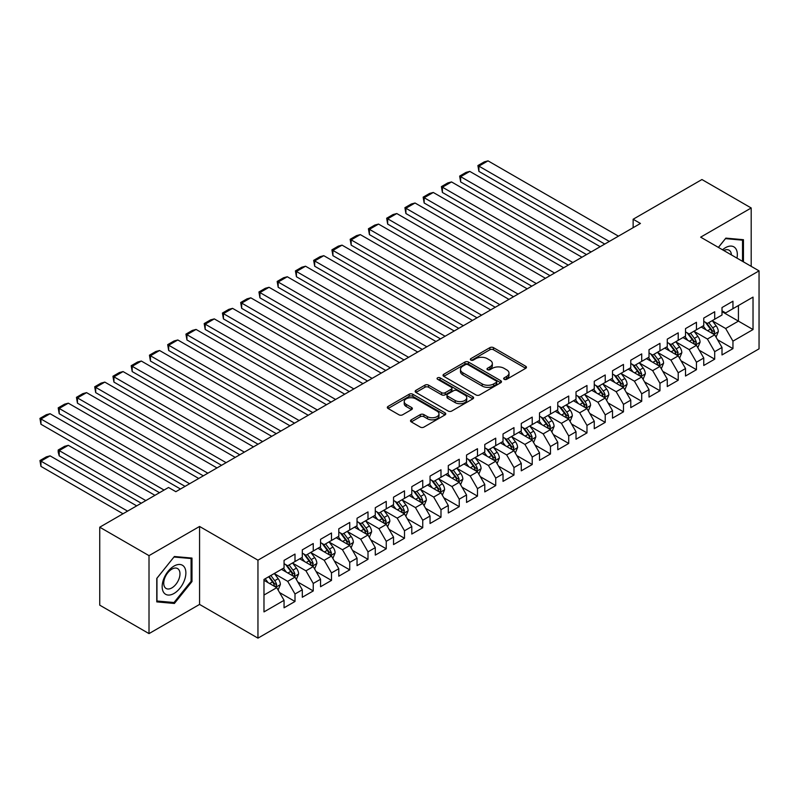 <?xml version="1.0" encoding="UTF-8"?>
<svg xmlns="http://www.w3.org/2000/svg" width="799" height="799" viewBox="0 0 799 799"><rect width="100%" height="100%" fill="white"/><g stroke="black" fill="none" stroke-linecap="round" stroke-linejoin="round"><path stroke-width="1.2" d="M504.179 379.315A1.778 1.029 0 0 0 506.686 379.315L525.712 368.329A2.537 1.458 0 0 0 526.461 367.29A2.537 1.458 0 0 0 525.712 366.262L493.472 347.645A2.537 1.458 0 0 0 489.887 347.645L470.861 358.631A1.778 1.029 0 0 0 470.341 359.35A1.778 1.029 0 0 0 470.861 360.079A1.778 1.029 0 0 0 473.368 360.079L475.834 358.651A8.11 4.684 0 0 1 487.29 358.651L489.977 360.209A8.11 4.684 0 0 1 492.354 363.515A8.11 4.684 0 0 1 489.977 366.821L487.52 368.249A1.778 1.029 0 0 0 487 368.968A1.778 1.029 0 0 0 487.52 369.697A1.778 1.029 0 0 0 490.027 369.697L492.494 368.269A8.11 4.684 0 0 1 503.949 368.269L506.636 369.827A8.11 4.684 0 0 1 509.013 373.133A8.11 4.684 0 0 1 506.636 376.439L504.179 377.867A1.778 1.029 0 0 0 503.66 378.586A1.778 1.029 0 0 0 504.179 379.315L504.179 377.867M411.255 419.825A2.537 1.458 0 0 0 410.516 420.853A2.537 1.458 0 0 0 411.255 421.892L420.304 427.115A2.537 1.458 0 0 0 423.889 427.115L445.023 414.911A2.537 1.458 0 0 0 445.762 413.882A2.537 1.458 0 0 0 445.023 412.843L412.783 394.227A2.537 1.458 0 0 0 409.198 394.227L388.064 406.431A2.537 1.458 0 0 0 387.325 407.47A2.537 1.458 0 0 0 388.064 408.499L398.991 414.811A2.537 1.458 0 0 0 402.576 414.811L411.615 409.587A2.537 1.458 0 0 0 412.364 408.549A2.537 1.458 0 0 0 411.615 407.52L406.202 404.394A6.772 3.915 0 0 1 404.214 401.627A6.772 3.915 0 0 1 408.399 398.012A6.772 3.915 0 0 1 415.78 398.861L437.003 411.115A6.772 3.915 0 0 1 438.991 413.882A6.772 3.915 0 0 1 434.806 417.487A6.772 3.915 0 0 1 427.425 416.649L423.889 414.601A2.537 1.458 0 0 0 420.304 414.601L411.255 419.825L411.255 421.892M149.013 555.645L149.013 633.607L199.57 604.424L199.57 526.461L149.013 555.645L99.745 527.2L168.539 487.48L175.84 491.695L640.438 223.46L633.138 219.246L633.138 227.675M199.57 526.461L257.957 560.179L759.05 270.871L759.05 348.833L257.957 638.141L257.957 560.179M751.2 266.347L751.2 207.98L700.653 237.163L759.05 270.871M751.2 207.98L701.931 179.535L633.138 219.246M476.014 394.956A2.537 1.458 0 0 0 479.59 394.956L500.733 382.751A2.537 1.458 0 0 0 501.472 381.712A2.537 1.458 0 0 0 500.733 380.684L468.484 362.067A2.537 1.458 0 0 0 464.908 362.067L443.765 374.272A2.537 1.458 0 0 0 443.026 375.3A2.537 1.458 0 0 0 443.765 376.339L476.014 394.956M438.301 379.695A1.778 1.029 0 0 1 440.099 379.944L472.838 398.851L451.745 411.036A2.537 1.458 0 0 1 448.159 411.036L415.919 392.419L415.919 390.351A2.537 1.458 0 0 0 415.17 391.39A2.537 1.458 0 0 0 415.919 392.419M415.919 390.351L424.958 385.128A2.537 1.458 0 0 1 428.544 385.128L441.617 392.679A2.537 1.458 0 0 0 445.203 392.679L451.205 389.213A2.537 1.458 0 0 0 451.944 388.184A2.537 1.458 0 0 0 451.205 387.145L437.592 379.285A1.778 1.029 0 0 1 437.073 378.566A1.778 1.029 0 0 1 438.162 377.617A1.778 1.029 0 0 1 440.099 377.837L472.878 396.763A2.537 1.458 0 0 1 473.617 397.802A2.537 1.458 0 0 1 472.878 398.831L472.878 396.763M722.006 311.65L738.426 321.128L738.426 305.538L753.028 297.108L732.953 308.694L732.953 301.213L722.006 307.535L722.006 315.016L714.706 319.23L714.706 311.75L703.759 318.072L703.759 325.553L696.458 329.767L696.458 322.287L685.512 328.609L685.512 336.089L678.211 340.304L678.211 332.823L667.265 339.146L667.265 346.626L659.964 350.841L659.964 343.36L649.018 349.682L649.018 357.153L641.717 361.368L641.717 353.887L630.771 360.209L630.771 367.69L623.47 371.905L623.47 364.424L612.513 370.746L612.513 378.227L605.223 382.441L605.223 374.961L594.266 381.283L594.266 388.763L586.975 392.978L586.975 385.498L576.019 391.82L576.019 399.3L568.718 403.515L568.718 396.034L557.772 402.356L557.772 409.837L550.471 414.052L550.471 406.571L539.525 412.893L539.525 420.374L532.224 424.589L532.224 417.108L521.278 423.43L521.278 430.901L513.977 435.115L513.977 427.635L503.03 433.957L503.03 441.438L495.73 445.652L495.73 438.172L484.783 444.494L484.783 451.974L477.482 456.189L477.482 448.708L466.536 455.031L466.536 462.511L459.235 466.726L459.235 459.245L448.289 465.567L448.289 473.048L440.988 477.263L440.988 469.782L430.042 476.104L430.042 483.585L422.741 487.799L422.741 480.319L411.795 486.641L411.795 494.122L404.494 498.336L404.494 490.856L393.537 497.178L393.537 504.658L386.247 508.863L386.247 501.382L375.29 507.705L375.29 515.185L367.999 519.4L367.999 511.919L357.043 518.241L357.043 525.722L349.742 529.937L349.742 522.456L338.796 528.778L338.796 536.259L331.495 540.474L331.495 532.993L320.549 539.315L320.549 546.796L313.248 551.01L313.248 543.53L302.302 549.852L302.302 557.332L295.001 561.547L295.001 554.067L284.054 560.389L284.054 567.869L263.98 579.455L263.98 611.904L284.054 600.319L276.754 587.674L263.98 580.294M753.028 297.108L753.028 329.558L732.953 341.143L725.652 328.499L712.428 320.868M717.532 339.725L732.953 348.624L732.953 341.143M732.953 348.624L722.006 354.946L722.006 347.465L714.706 351.68L707.405 339.036L694.181 331.395M699.285 350.262L714.706 359.16L714.706 351.68M714.706 359.16L703.759 365.483L703.759 358.002L696.458 362.217L689.157 349.572L675.934 341.932M681.038 360.788L696.458 369.697L696.458 362.217M696.458 369.697L685.512 376.019L685.512 368.539L678.211 372.753L670.91 360.109L657.687 352.469M662.79 371.325L678.211 380.234L678.211 372.753M678.211 380.234L667.265 386.556L667.265 379.076L659.964 383.29L652.663 370.646L639.43 363.006M644.543 381.862L659.964 390.771L659.964 383.29M659.964 390.771L649.018 397.083L649.018 389.612L641.717 393.817L634.416 381.183L621.183 373.542M626.296 392.399L641.717 401.298L641.717 393.817M641.717 401.298L630.771 407.62L630.771 400.139L623.47 404.354L616.169 391.71L602.935 384.079M608.049 402.936L623.47 411.835L623.47 404.354M623.47 411.835L612.513 418.157L612.513 410.676L605.223 414.891L597.922 402.247L584.688 394.616M589.802 413.473L605.223 422.371L605.223 414.891M605.223 422.371L594.266 428.693L594.266 421.213L586.975 425.428L579.674 412.783L566.441 405.143M571.555 424.009L586.975 432.908L586.975 425.428M586.975 432.908L576.019 439.23L576.019 431.75L568.718 435.964L561.427 423.32L548.194 415.68M553.308 434.536L568.718 443.445L568.718 435.964M568.718 443.445L557.772 449.767L557.772 442.286L550.471 446.501L543.18 433.857L529.947 426.217M535.06 445.073L550.471 453.982L550.471 446.501M550.471 453.982L539.525 460.304L539.525 452.823L532.224 457.038L524.923 444.394L511.7 436.753M516.803 455.61L532.224 464.519L532.224 457.038M532.224 464.519L521.278 470.831L521.278 463.36L513.977 467.565L506.676 454.931L493.452 447.29M498.556 466.147L513.977 475.045L513.977 467.565M513.977 475.045L503.03 481.368L503.03 473.887L495.73 478.102L488.429 465.457L475.205 457.827M480.309 476.683L495.73 485.582L495.73 478.102M495.73 485.582L484.783 491.904L484.783 484.424L477.482 488.638L470.182 475.994L456.958 468.364M462.062 487.22L477.482 496.119L477.482 488.638M477.482 496.119L466.536 502.441L466.536 494.961L459.235 499.175L451.934 486.531L438.701 478.891M443.815 497.757L459.235 506.656L459.235 499.175M459.235 506.656L448.289 512.978L448.289 505.497L440.988 509.712L433.687 497.068L420.454 489.427M425.567 508.294L440.988 517.193L440.988 509.712M440.988 517.193L430.042 523.515L430.042 516.034L422.741 520.249L415.44 507.605L402.207 499.964M407.32 518.821L422.741 527.73L422.741 520.249M422.741 527.73L411.795 534.052L411.795 526.571L404.494 530.786L397.193 518.142L383.959 510.501M389.073 529.357L404.494 538.266L404.494 530.786M404.494 538.266L393.537 544.578L393.537 537.108L386.247 541.313L378.946 528.678L365.712 521.038M370.826 539.894L386.247 548.793L386.247 541.313M386.247 548.793L375.29 555.115L375.29 547.635L367.999 551.849L360.699 539.205L347.465 531.575M352.579 550.431L367.999 559.33L367.999 551.849M367.999 559.33L357.043 565.652L357.043 558.171L349.742 562.386L342.451 549.742L329.218 542.112M334.332 560.968L349.742 569.867L349.742 562.386M349.742 569.867L338.796 576.189L338.796 568.708L331.495 572.923L324.204 560.279L310.971 552.638M316.074 571.505L331.495 580.404L331.495 572.923M331.495 580.404L320.549 586.726L320.549 579.245L313.248 583.46L305.947 570.816L292.724 563.175M297.827 582.042L313.248 590.94L313.248 583.46M313.248 590.94L302.302 597.262L302.302 589.782L295.001 593.997L287.7 581.352L274.476 573.712M279.58 592.568L295.001 601.477L295.001 593.997M295.001 601.477L284.054 607.799L284.054 600.319M284.054 563.655L287.7 565.762L295.001 561.547M263.98 595.045L276.754 587.674M302.302 553.118L305.947 555.225L313.248 551.01M287.7 581.352L295.001 577.138L281.498 569.337M302.302 589.782L295.001 577.138M320.549 542.581L324.204 544.688L331.495 540.474M305.947 570.816L313.248 566.601L299.745 558.811M320.549 579.245L313.248 566.601M338.796 532.044L342.451 534.151L349.742 529.937M324.204 560.279L331.495 556.064L317.992 548.274M338.796 568.708L331.495 556.064M357.043 521.507L360.699 523.615L367.999 519.4M342.451 549.742L349.742 545.527L336.239 537.737M357.043 558.171L349.742 545.527M375.29 510.97L378.946 513.078L386.247 508.863M360.699 539.205L367.999 535L354.486 527.2M375.29 547.635L367.999 535M393.537 500.444L397.193 502.551L404.494 498.336M378.946 528.678L386.247 524.464L372.743 516.663M393.537 537.108L386.247 524.464M411.795 489.907L415.44 492.014L422.741 487.799M397.193 518.142L404.494 513.927L390.991 506.127M411.795 526.571L404.494 513.927M430.042 479.37L433.687 481.477L440.988 477.263M415.44 507.605L422.741 503.39L409.238 495.59M430.042 516.034L422.741 503.39M448.289 468.833L451.934 470.941L459.235 466.726M433.687 497.068L440.988 492.853L427.485 485.053M448.289 505.497L440.988 492.853M466.536 458.296L470.182 460.404L477.482 456.189M451.934 486.531L459.235 482.316L445.732 474.526M466.536 494.961L459.235 482.316M484.783 447.76L488.429 449.867L495.73 445.652M470.182 475.994L477.482 471.78L463.979 463.989M484.783 484.424L477.482 471.78M503.03 437.223L506.676 439.33L513.977 435.115M488.429 465.457L495.73 461.253L482.226 453.452M503.03 473.887L495.73 461.253M521.278 426.696L524.923 428.803L532.224 424.589M506.676 454.931L513.977 450.716L500.474 442.916M521.278 463.36L513.977 450.716M539.525 416.159L543.18 418.267L550.471 414.052M524.923 444.394L532.224 440.179L518.721 432.379M539.525 452.823L532.224 440.179M557.772 405.622L561.427 407.73L568.718 403.515M543.18 433.857L550.471 429.642L536.968 421.842M557.772 442.286L550.471 429.642M576.019 395.086L579.674 397.193L586.975 392.978M561.427 423.32L568.718 419.105L555.215 411.305M576.019 431.75L568.718 419.105M594.266 384.549L597.922 386.656L605.223 382.441M579.674 412.783L586.975 408.569L573.462 400.778M594.266 421.213L586.975 408.569M612.513 374.012L616.169 376.119L623.47 371.905M597.922 402.247L605.223 398.032L591.719 390.242M612.513 410.676L605.223 398.032M630.771 363.475L634.416 365.582L641.717 361.368M616.169 391.71L623.47 387.505L609.967 379.705M630.771 400.139L623.47 387.505M649.018 352.948L652.663 355.056L659.964 350.841M634.416 381.183L641.717 376.968L628.214 369.168M649.018 389.612L641.717 376.968M667.265 342.411L670.91 344.519L678.211 340.304M652.663 370.646L659.964 366.431L646.461 358.631M667.265 379.076L659.964 366.431M685.512 331.875L689.157 333.982L696.458 329.767M670.91 360.109L678.211 355.895L664.708 348.094M685.512 368.539L678.211 355.895M703.759 321.338L707.405 323.445L714.706 319.23M689.157 349.572L696.458 345.358L682.955 337.558M703.759 358.002L696.458 345.358M722.006 310.801L725.652 312.908L732.953 308.694M707.405 339.036L714.706 334.821L701.202 327.031M722.006 347.465L714.706 334.821M99.745 527.2L99.745 605.163L149.013 633.607M199.57 604.424L257.957 638.141M725.652 328.499L738.426 321.128L753.028 329.558M743.45 261.862L743.45 239.7L725.842 238.122L718.381 247.39M191.99 581.552L191.99 558.072L174.382 556.504L156.774 578.406L156.774 601.887L174.382 603.465L191.99 581.552L191.081 581.033M504.888 379.565L506.636 378.546A8.11 4.684 0 0 0 509.013 375.24L509.013 373.133M492.354 363.515L492.354 365.622A8.11 4.684 0 0 1 489.977 368.928L488.229 369.947M525.712 366.262L525.712 368.329L493.472 349.752A2.537 1.458 0 0 0 489.887 349.752L471.57 360.329M500.693 382.771L468.484 364.174A2.537 1.458 0 0 0 464.908 364.174L443.805 376.359M496.249 382.441A1.778 1.029 0 0 0 496.768 381.712A1.778 1.029 0 0 0 496.249 380.993L467.954 364.654A1.778 1.029 0 0 0 465.437 364.654L462.841 366.152A8.11 4.684 0 0 0 460.474 369.458A8.11 4.684 0 0 0 462.841 372.773L482.187 383.939A8.11 4.684 0 0 0 493.652 383.939L496.249 382.441L496.249 384.549A1.778 1.029 0 0 0 496.768 383.82L496.768 381.712M460.474 369.458L460.474 371.565A8.11 4.684 0 0 0 462.841 374.881L462.841 372.773M496.249 384.549L493.652 386.047A8.11 4.684 0 0 1 482.187 386.047L462.841 374.881M415.949 392.439L424.958 387.235L424.958 385.128M451.944 388.184L451.944 390.292A2.537 1.458 0 0 1 451.205 391.32L445.203 394.786A2.537 1.458 0 0 1 441.617 394.786L428.544 387.235A2.537 1.458 0 0 0 424.958 387.235M455.19 400.509A6.772 3.915 0 0 0 462.571 401.358A6.772 3.915 0 0 0 466.756 397.742A6.772 3.915 0 0 0 464.768 394.976L457.288 390.661A2.537 1.458 0 0 0 453.712 390.661L447.71 394.127A2.537 1.458 0 0 0 446.971 395.155A2.537 1.458 0 0 0 447.71 396.194L455.19 400.509L455.19 402.616A6.772 3.915 0 0 0 462.571 403.465A6.772 3.915 0 0 0 466.756 399.85L466.756 397.742M446.971 395.155L446.971 397.263A2.537 1.458 0 0 0 447.71 398.302L447.71 396.194M455.19 402.616L447.71 398.302M438.991 413.882L438.991 415.989A6.772 3.915 0 0 1 434.806 419.595A6.772 3.915 0 0 1 427.425 418.756L423.889 416.708A2.537 1.458 0 0 0 420.304 416.708L411.295 421.912M404.214 401.627L404.214 403.735A6.772 3.915 0 0 0 406.202 406.501L406.202 404.394M411.585 409.607L406.202 406.501M444.993 414.931L412.783 396.334A2.537 1.458 0 0 0 409.198 396.334L388.094 408.519M172.524 602.386L174.382 603.465M716.054 337.158L718.321 331.645A6.841 3.945 -120 0 0 716.134 325.822L712.259 320.639M706.086 329.847L703.14 325.912M478.911 213.543L568.269 265.128L442.406 192.469L441.408 186.616L447.79 182.931L451.535 181.932L442.406 187.196L442.406 192.469M713.417 334.082L714.626 331.935A6.841 3.945 -120 0 0 712.668 327.82L708.793 322.646M706.586 322.966L711.37 329.358A3.486 2.007 60 0 1 711.999 330.416L714.626 331.935M705.377 322.277L710.481 329.088A6.841 3.945 60 0 1 712.438 333.193L712.578 333.592M609.327 241.428L478.911 166.132L478.911 171.395L604.763 244.065M618.446 236.154L488.029 160.859L478.911 166.132L477.902 165.553L484.294 161.867L488.029 160.859M478.911 171.395L477.902 165.553M697.807 347.695L700.074 342.172A6.841 3.945 -120 0 0 697.887 336.349L694.011 331.176M687.839 340.384L684.893 336.449M460.653 224.08L550.022 275.665L424.159 203.006L423.16 197.153L429.542 193.468L433.288 192.469L424.159 197.733L424.159 203.006M695.17 344.619L696.378 342.471A6.841 3.945 -120 0 0 694.421 338.357L690.546 333.183M688.329 333.503L693.123 339.895A3.486 2.007 60 0 1 693.752 340.953L696.378 342.471M687.13 332.803L692.234 339.615A6.841 3.945 60 0 1 694.191 343.73L694.331 344.129M679.559 358.232L681.827 352.709A6.841 3.945 -120 0 0 679.639 346.886L675.764 341.712M669.592 350.911L666.646 346.986M442.406 234.606L531.774 286.202L405.912 213.543L404.913 207.69L411.295 204.005L415.041 203.006L405.912 208.269L405.912 213.543M676.923 355.146L678.131 353.008A6.841 3.945 -120 0 0 676.174 348.893L672.299 343.72M670.081 344.039L674.875 350.431A3.486 2.007 60 0 1 675.505 351.49L678.131 353.008M668.883 343.34L673.986 350.152A6.841 3.945 60 0 1 675.944 354.267L676.084 354.666M591.08 251.965L460.653 176.669L460.653 181.932L586.516 254.591M600.199 246.691L469.782 171.395L460.653 176.669L459.655 176.09L466.037 172.394L469.782 171.395M460.653 181.932L459.655 176.09M572.833 262.501L441.408 186.616M581.952 257.228L451.535 181.932M736.968 258.127A16.779 9.688 120 0 0 735.749 248.609A16.779 9.688 120 0 0 722.556 249.797M731.425 254.921A11.486 6.632 120 0 0 730.346 251.395A11.486 6.632 120 0 0 729.058 250.197A11.486 6.632 120 0 0 723.784 250.516M725.442 238.621L742.531 240.169L742.531 261.343M741.402 239.51L742.531 240.169M718.421 247.42L725.472 238.641M163.745 592.548A16.779 9.688 120 0 0 179.945 588.204A16.779 9.688 120 0 0 184.289 566.99A16.779 9.688 120 0 0 168.09 571.335A16.779 9.688 120 0 0 163.745 592.548M164.824 587.275A11.486 6.632 120 0 0 166.112 588.473A11.486 6.632 120 0 0 176.799 583.11A11.486 6.632 120 0 0 178.886 569.777A11.486 6.632 120 0 0 177.598 568.578A11.486 6.632 120 0 0 166.911 573.942A11.486 6.632 120 0 0 164.824 587.275M174.022 557.023L191.081 558.541L191.081 581.292L174.022 602.516L156.954 600.998L156.954 578.246L173.982 557.003M189.952 557.892L191.081 558.541M661.312 368.768L663.579 363.245A6.841 3.945 -120 0 0 661.392 357.423L657.517 352.249M651.335 361.448L648.389 357.513M424.159 245.143L513.517 296.739L387.665 224.08L386.666 218.227L393.048 214.541L396.793 213.543L387.665 218.806L387.665 224.08M658.676 365.682L659.884 363.535A6.841 3.945 -120 0 0 657.927 359.43L654.051 354.247M651.834 354.576L656.628 360.968A3.486 2.007 60 0 1 657.257 362.027L659.884 363.535M650.636 353.877L655.739 360.689A6.841 3.945 60 0 1 657.697 364.803L657.837 365.203M643.065 379.305L645.332 373.782A6.841 3.945 -120 0 0 643.145 367.959L639.27 362.786M633.088 371.984L630.141 368.049M405.912 255.68L495.27 307.275L369.418 234.606L368.419 228.764L374.801 225.078L378.546 224.08L369.418 229.343L369.418 234.606M640.428 376.219L641.637 374.072A6.841 3.945 -120 0 0 639.679 369.957L635.804 364.783M633.587 365.113L638.381 371.505A3.486 2.007 60 0 1 639.01 372.554L641.637 374.072M632.389 364.414L637.492 371.225A6.841 3.945 60 0 1 639.45 375.34L639.58 375.73M554.576 273.028L423.16 197.153M563.704 267.765L433.288 192.469M536.329 283.565L404.913 207.69M545.457 278.302L415.041 203.006M624.818 389.842L627.075 384.319A6.841 3.945 -120 0 0 624.898 378.496L621.023 373.323M614.84 382.521L611.894 378.586M387.665 266.217L477.023 317.812L351.17 245.143L350.162 239.3L356.554 235.615L360.299 234.606L351.17 239.88L351.17 245.143M622.181 386.756L623.39 384.609A6.841 3.945 -120 0 0 621.432 380.494L617.557 375.32M615.34 375.64L620.124 382.032A3.486 2.007 60 0 1 620.763 383.091L623.39 384.609M614.141 374.951L619.245 381.762A6.841 3.945 60 0 1 621.203 385.877L621.332 386.267M518.082 294.102L386.666 218.227M527.21 288.839L396.793 213.543M606.571 400.379L608.828 394.856A6.841 3.945 -120 0 0 606.651 389.033L602.776 383.86M596.593 393.058L593.647 389.123M369.418 276.754L458.776 328.339L332.923 255.68L331.915 249.837L338.307 246.142L342.042 245.143L332.923 250.417L332.923 255.68M603.934 397.293L605.143 395.145A6.841 3.945 -120 0 0 603.185 391.031L599.31 385.857M597.093 386.177L601.877 392.569A3.486 2.007 60 0 1 602.516 393.627L605.143 395.145M595.894 385.488L600.988 392.299A6.841 3.945 60 0 1 602.945 396.414L603.085 396.803M499.834 304.639L368.419 228.764M508.963 299.375L378.546 224.08M588.324 410.906L590.581 405.393A6.841 3.945 -120 0 0 588.404 399.57L584.528 394.386M578.346 403.595L575.4 399.66M351.17 287.29L440.529 338.876L314.676 266.217L313.667 260.364L320.059 256.679L323.795 255.68L314.676 260.953L314.676 266.217M585.687 407.83L586.895 405.682A6.841 3.945 -120 0 0 584.938 401.567L581.053 396.394M578.846 396.713L583.63 403.105A3.486 2.007 60 0 1 584.269 404.164L586.895 405.682M577.637 396.024L582.741 402.836A6.841 3.945 60 0 1 584.698 406.941L584.838 407.34M570.077 421.443L572.334 415.919A6.841 3.945 -120 0 0 570.156 410.097L566.281 404.923M560.099 414.132L557.153 410.197M332.923 297.827L422.281 349.413L296.429 276.754L295.42 270.901L301.812 267.216L305.548 266.217L296.429 271.48L296.429 276.754M567.43 418.366L568.648 416.219A6.841 3.945 -120 0 0 566.691 412.104L562.806 406.931M560.598 407.25L565.382 413.642A3.486 2.007 60 0 1 566.022 414.701L568.648 416.219M559.39 406.551L564.494 413.363A6.841 3.945 60 0 1 566.451 417.478L566.591 417.877M551.829 431.979L554.087 426.456A6.841 3.945 -120 0 0 551.909 420.634L548.024 415.46M541.852 424.659L538.906 420.733M314.676 308.354L404.034 359.95L278.182 287.29L277.173 281.438L283.565 277.752L287.3 276.754L278.182 282.017L278.182 287.29M549.183 428.893L550.391 426.756A6.841 3.945 -120 0 0 548.434 422.641L544.558 417.468M542.351 417.787L547.135 424.179A3.486 2.007 60 0 1 547.774 425.238L550.391 426.756M541.143 417.088L546.246 423.899A6.841 3.945 60 0 1 548.204 428.014L548.344 428.414M533.582 442.516L535.839 436.993A6.841 3.945 -120 0 0 533.652 431.17L529.777 425.997M523.605 435.195L520.658 431.26M296.429 318.891L385.787 370.486L259.935 297.827L258.926 291.975L265.318 288.289L269.053 287.29L259.935 292.554L259.935 297.827M530.936 439.43L532.144 437.283A6.841 3.945 -120 0 0 530.186 433.178L526.311 427.994M524.104 428.324L528.888 434.716A3.486 2.007 60 0 1 529.517 435.775L532.144 437.283M522.896 427.625L527.999 434.436A6.841 3.945 60 0 1 529.957 438.551L530.097 438.951M515.325 453.053L517.592 447.53A6.841 3.945 -120 0 0 515.405 441.707L511.53 436.534M505.358 445.732L502.411 441.797M278.182 329.428L367.54 381.023L241.678 308.354L240.679 302.511L247.061 298.826L250.806 297.827L241.678 303.091L241.678 308.354M512.688 449.967L513.897 447.82A6.841 3.945 -120 0 0 511.939 443.705L508.064 438.531M505.857 438.861L510.641 445.253A3.486 2.007 60 0 1 511.27 446.301L513.897 447.82M504.648 438.162L509.752 444.973A6.841 3.945 60 0 1 511.71 449.088L511.849 449.477M497.078 463.59L499.345 458.067A6.841 3.945 -120 0 0 497.158 452.244L493.283 447.07M487.11 456.269L484.164 452.334M259.935 339.965L349.293 391.56L223.43 318.891L222.432 313.048L228.814 309.363L232.559 308.354L223.43 313.627L223.43 318.891M494.441 460.504L495.65 458.356A6.841 3.945 -120 0 0 493.692 454.241L489.817 449.068M487.6 449.388L492.394 455.78A3.486 2.007 60 0 1 493.023 456.838L495.65 458.356M486.401 448.698L491.505 455.51A6.841 3.945 60 0 1 493.462 459.625L493.602 460.014M478.831 474.127L481.098 468.604A6.841 3.945 -120 0 0 478.911 462.781L475.035 457.607M468.863 466.806L465.917 462.871M241.678 350.501L331.046 402.087L205.183 329.428L204.184 323.585L210.566 319.89L214.312 318.891L205.183 324.164L205.183 329.428M476.194 471.04L477.403 468.893A6.841 3.945 -120 0 0 475.445 464.778L471.57 459.605M469.353 459.924L474.147 466.316A3.486 2.007 60 0 1 474.776 467.375L477.403 468.893M468.154 459.235L473.258 466.047A6.841 3.945 60 0 1 475.215 470.162L475.355 470.551M460.584 484.653L462.851 479.14A6.841 3.945 -120 0 0 460.663 473.318L456.788 468.134M450.616 477.343L447.66 473.408M223.43 361.038L312.799 412.624L186.936 339.965L185.937 334.122L192.319 330.426L196.065 329.428L186.936 334.701L186.936 339.965M457.947 481.577L459.155 479.43A6.841 3.945 -120 0 0 457.198 475.315L453.323 470.142M451.105 470.461L455.899 476.853A3.486 2.007 60 0 1 456.529 477.912L459.155 479.43M449.907 469.772L455.011 476.584A6.841 3.945 60 0 1 456.968 480.688L457.108 481.088M442.336 495.19L444.604 489.667A6.841 3.945 -120 0 0 442.416 483.844L438.541 478.671M432.359 487.879L429.413 483.944M205.183 371.575L294.541 423.16L168.689 350.501L167.69 344.649L174.072 340.963L177.817 339.965L168.689 345.228L168.689 350.501M439.7 492.114L440.908 489.967A6.841 3.945 -120 0 0 438.951 485.852L435.075 480.678M432.858 480.998L437.652 487.39A3.486 2.007 60 0 1 438.281 488.449L440.908 489.967M431.66 480.299L436.763 487.11A6.841 3.945 60 0 1 438.721 491.225L438.861 491.625M481.587 315.176L350.162 239.3M490.716 309.902L360.299 234.606M463.34 325.712L331.915 249.837M472.469 320.439L342.042 245.143M445.093 336.249L313.667 260.364M454.212 330.976L323.795 255.68M426.846 346.776L295.42 270.901M435.964 341.513L305.548 266.217M408.599 357.313L277.173 281.438M417.717 352.049L287.3 276.754M390.351 367.85L258.926 291.975M399.47 362.586L269.053 287.29M372.104 378.386L240.679 302.511M381.223 373.123L250.806 297.827M353.857 388.923L222.432 313.048M362.976 383.65L232.559 308.354M335.6 399.46L204.184 323.585M344.729 394.187L214.312 318.891M424.089 505.727L426.346 500.204A6.841 3.945 -120 0 0 424.169 494.381L420.294 489.208M414.112 498.406L411.165 494.481M186.936 382.102L276.294 433.697L150.442 361.038L149.443 355.185L155.825 351.5L159.57 350.501L150.442 355.765L150.442 361.038M421.453 502.641L422.661 500.504A6.841 3.945 -120 0 0 420.703 496.389L416.828 491.215M414.611 491.535L419.405 497.927A3.486 2.007 60 0 1 420.034 498.985L422.661 500.504M413.413 490.836L418.516 497.647A6.841 3.945 60 0 1 420.474 501.762L420.604 502.162M317.353 409.997L185.937 334.122M326.481 404.723L196.065 329.428M405.842 516.264L408.099 510.741A6.841 3.945 -120 0 0 405.922 504.918L402.047 499.745M395.865 508.943L392.918 505.008M168.689 392.639L258.047 444.234L132.195 371.575L131.186 365.722L137.578 362.037L141.313 361.038L132.195 366.302L132.195 371.575M403.205 513.178L404.414 511.03A6.841 3.945 -120 0 0 402.456 506.926L398.581 501.742M396.364 502.072L401.148 508.464A3.486 2.007 60 0 1 401.787 509.522L404.414 511.03M395.165 501.373L400.259 508.184A6.841 3.945 60 0 1 402.217 512.299L402.356 512.698M299.106 420.524L167.69 344.649M308.234 415.26L177.817 339.965M387.595 526.801L389.852 521.278A6.841 3.945 -120 0 0 387.675 515.455L383.8 510.281M377.617 519.48L374.671 515.545M150.442 403.175L239.8 454.771L113.947 382.102L112.939 376.259L119.331 372.574L123.066 371.575L113.947 376.838L113.947 382.102M384.958 523.715L386.167 521.567A6.841 3.945 -120 0 0 384.209 517.452L380.334 512.279M378.117 512.608L382.901 519A3.486 2.007 60 0 1 383.54 520.049L386.167 521.567M376.918 511.909L382.012 518.721A6.841 3.945 60 0 1 383.969 522.836L384.109 523.225M280.858 431.061L149.443 355.185M289.987 425.797L159.57 350.501M369.348 537.337L371.605 531.814A6.841 3.945 -120 0 0 369.428 525.992L365.552 520.818M359.37 530.017L356.424 526.082M132.195 413.712L221.553 465.308L95.7 392.639L94.691 386.796L101.083 383.111L104.819 382.102L95.7 387.375L95.7 392.639M366.701 534.251L367.92 532.104A6.841 3.945 -120 0 0 365.962 527.989L362.077 522.816M359.87 523.135L364.654 529.527A3.486 2.007 60 0 1 365.293 530.586L367.92 532.104M358.661 522.446L363.765 529.258A6.841 3.945 60 0 1 365.722 533.372L365.862 533.762M262.611 441.597L131.186 365.722M271.74 436.334L141.313 361.038M351.101 547.874L353.358 542.351A6.841 3.945 -120 0 0 351.18 536.529L347.295 531.355M341.123 540.553L338.177 536.618M113.947 424.249L203.306 475.834L77.453 403.175L76.444 397.333L82.836 393.637L86.572 392.639L77.453 397.912L77.453 403.175M348.454 544.788L349.662 542.641A6.841 3.945 -120 0 0 347.705 538.526L343.83 533.352M341.622 533.672L346.406 540.064A3.486 2.007 60 0 1 347.046 541.123L349.662 542.641M340.414 532.983L345.518 539.794A6.841 3.945 60 0 1 347.475 543.909L347.615 544.299M244.364 452.134L112.939 376.259M253.493 446.871L123.066 371.575M332.853 558.401L335.111 552.888A6.841 3.945 -120 0 0 332.933 547.065L329.048 541.882M322.876 551.09L319.93 547.155M95.7 434.786L185.058 486.371L59.206 413.712L58.197 407.87L64.589 404.174L68.324 403.175L59.206 408.449L59.206 413.712M330.207 555.325L331.415 553.178A6.841 3.945 -120 0 0 329.458 549.063L325.583 543.889M323.375 544.209L328.159 550.601A3.486 2.007 60 0 1 328.788 551.66L331.415 553.178M322.167 543.52L327.27 550.331A6.841 3.945 60 0 1 329.228 554.436L329.368 554.836M226.117 462.671L94.691 386.796M235.236 457.398L104.819 382.102M314.596 568.938L316.863 563.425A6.841 3.945 -120 0 0 314.676 557.592L310.801 552.419M304.629 561.627L301.682 557.692M77.453 445.323L159.51 492.693L40.949 424.249L39.95 418.396L46.332 414.711L50.077 413.712L40.949 418.976L40.949 424.249M311.96 565.862L313.168 563.714A6.841 3.945 -120 0 0 311.211 559.6L307.335 554.426M305.128 554.746L309.912 561.138A3.486 2.007 60 0 1 310.541 562.196L313.168 563.714M303.92 554.047L309.023 560.858A6.841 3.945 60 0 1 310.981 564.973L311.121 565.372M207.87 473.208L76.444 397.333M216.988 467.934L86.572 392.639M296.349 579.475L298.616 573.952A6.841 3.945 -120 0 0 296.429 568.129L292.554 562.955M145.827 500.593L59.206 450.586L68.324 445.323L154.946 495.33M286.382 572.154L283.435 568.229M59.206 455.849L58.197 452.114L58.197 450.007L59.206 450.586L59.206 455.849L141.263 503.23M293.712 576.389L294.921 574.251A6.841 3.945 -120 0 0 292.963 570.136L289.088 564.963M286.881 565.283L291.665 571.675A3.486 2.007 60 0 1 292.294 572.733L294.921 574.251M285.672 564.583L290.776 571.395A6.841 3.945 60 0 1 292.734 575.51L292.873 575.909M58.197 450.007L64.589 446.321L68.324 445.323M189.623 483.745L58.197 407.87M198.741 478.471L68.324 403.175M278.102 590.012L280.369 584.488A6.841 3.945 -120 0 0 278.182 578.666L274.307 573.492M127.58 511.13L40.949 461.123L50.077 455.849L136.699 505.867M268.134 582.691L265.188 578.756M40.949 466.386L39.95 460.544L40.949 461.123L40.949 466.386L123.016 513.767M275.465 586.925L276.674 584.778A6.841 3.945 -120 0 0 274.716 580.673L270.841 575.49M269.123 576.479L273.418 582.211A3.486 2.007 60 0 1 274.047 583.27L276.674 584.778M268.654 576.758L272.529 581.932A6.841 3.945 60 0 1 274.486 586.047L274.626 586.446M39.95 460.544L46.332 456.858L50.077 455.849M164.075 490.067L39.95 418.396M180.494 489.008L50.077 413.712M506.636 378.546L506.636 376.439M487.52 369.697L487.52 368.249M489.977 368.928L489.977 366.821M470.861 360.079L470.861 358.631M489.887 349.752L489.887 347.645M493.472 349.752L493.472 347.645M443.765 376.339L443.765 374.272M464.908 364.174L464.908 362.067M468.484 364.174L468.484 362.067M500.733 382.751L500.733 380.684M482.187 386.047L482.187 383.939M493.652 386.047L493.652 383.939M428.544 387.235L428.544 385.128M441.617 394.786L441.617 392.679M445.203 394.786L445.203 392.679M451.205 391.32L451.205 389.213M440.099 379.944L440.099 377.837M420.304 416.708L420.304 414.601M423.889 416.708L423.889 414.601M427.425 418.756L427.425 416.649M411.615 409.587L411.615 407.52M388.064 408.499L388.064 406.431M409.198 396.334L409.198 394.227M412.783 396.334L412.783 394.227M445.023 414.911L445.023 412.843M713.847 334.332L718.271 331.775M712.668 327.82L716.134 325.822M707.624 330.736L710.481 329.088M695.599 344.868L700.024 342.312M694.421 338.357L697.887 336.349M689.377 341.273L692.234 339.615M677.352 355.395L681.777 352.848M676.174 348.893L679.639 346.886M671.13 351.8L673.986 350.152M659.105 365.932L663.53 363.375M657.927 359.43L661.392 357.423M652.883 362.337L655.739 360.689M640.858 376.469L645.282 373.912M639.679 369.957L643.145 367.959M634.636 372.873L637.492 371.225M622.611 387.006L627.035 384.449M621.432 380.494L624.898 378.496M616.379 383.41L619.245 381.762M604.364 397.542L608.788 394.986M603.185 391.031L606.651 389.033M598.131 393.947L600.988 392.299M586.116 408.079L590.541 405.522M584.938 401.567L588.404 399.57M579.884 404.484L582.741 402.836M567.869 418.616L572.294 416.059M566.691 412.104L570.156 410.097M561.637 415.021L564.494 413.363M549.622 429.143L554.047 426.596M548.434 422.641L551.909 420.634M543.39 425.547L546.246 423.899M531.365 439.68L535.799 437.123M530.186 433.178L533.652 431.17M525.143 436.084L527.999 434.436M513.118 450.217L517.542 447.66M511.939 443.705L515.405 441.707M506.896 446.621L509.752 444.973M494.871 460.753L499.295 458.197M493.692 454.241L497.158 452.244M488.648 457.158L491.505 455.51M476.623 471.29L481.048 468.733M475.445 464.778L478.911 462.781M470.401 467.695L473.258 466.047M458.376 481.827L462.801 479.27M457.198 475.315L460.663 473.318M452.154 478.231L455.011 476.584M440.129 492.364L444.554 489.807M438.951 485.852L442.416 483.844M433.907 488.768L436.763 487.11M421.882 502.891L426.306 500.344M420.703 496.389L424.169 494.381M415.66 499.295L418.516 497.647M403.635 513.427L408.059 510.871M402.456 506.926L405.922 504.918M397.403 509.832L400.259 508.184M385.388 523.964L389.812 521.407M384.209 517.452L387.675 515.455M379.155 520.369L382.012 518.721M367.141 534.501L371.565 531.944M365.962 527.989L369.428 525.992M360.908 530.906L363.765 529.258M348.893 545.038L353.318 542.481M347.705 538.526L351.18 536.529M342.661 541.442L345.518 539.794M330.636 555.575L335.071 553.018M329.458 549.063L332.933 547.065M324.414 551.979L327.27 550.331M312.389 566.111L316.813 563.555M311.211 559.6L314.676 557.592M306.167 562.516L309.023 560.858M294.142 576.638L298.566 574.091M292.963 570.136L296.429 568.129M287.92 573.043L290.776 571.395M275.895 587.175L280.319 584.618M274.716 580.673L278.182 578.666M269.672 583.58L272.529 581.932"/></g></svg>
